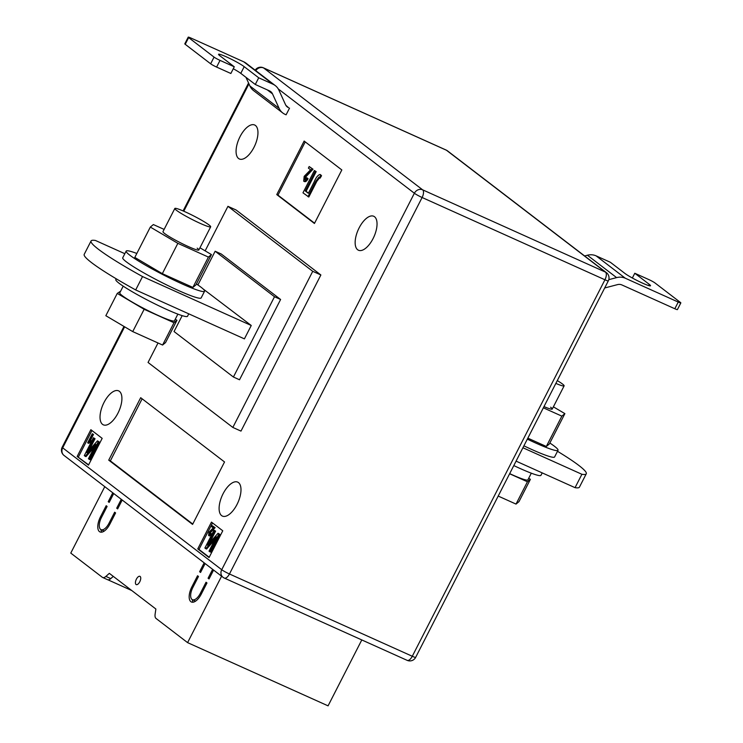 <?xml version="1.0" encoding="UTF-8"?>
<svg xmlns="http://www.w3.org/2000/svg" width="743" height="743" viewBox="0 0 743 743"><rect width="100%" height="100%" fill="white"/><g stroke="black" fill="none" stroke-linecap="round" stroke-linejoin="round"><path stroke-width="1.11" d="M136.387 579.168A4.532 2.09 114.2 0 1 139.944 576.336A4.532 2.09 114.2 0 1 139.777 581.769A4.532 2.09 114.2 0 1 136.229 584.602A4.532 2.09 114.2 0 1 136.387 579.168M104.772 486.665L70.771 553.098L102.33 577.292A7.551 3.483 -65.8 0 0 102.655 577.487A7.551 3.483 -65.8 0 0 105.887 576.41L109.332 573.345L155.872 609.009L155.12 614.155A7.551 3.483 114.2 0 0 156.03 618.445L187.589 642.63L328.072 705.85L361.795 639.937M201.269 594.121A12.585 5.814 114.2 0 1 191.397 601.988A12.585 5.814 114.2 0 1 191.852 586.896L197.554 575.751L198.492 576.466L192.79 587.62A10.068 4.653 114.2 0 0 192.428 599.694A10.068 4.653 114.2 0 0 200.322 593.397L206.034 582.243L206.972 582.967L201.269 594.121M101.41 517.583A10.068 4.653 -65.8 0 0 101.048 529.657A10.068 4.653 -65.8 0 0 108.942 523.36L114.654 512.206L115.592 512.93L109.89 524.084A12.585 5.814 -65.8 0 1 100.008 531.951A12.585 5.814 -65.8 0 1 100.463 516.859L106.175 505.714L107.113 506.429L101.41 517.583M113.716 493.528L109.165 502.417L108.227 501.692L112.778 492.804M187.589 642.63L221.59 576.196M209.154 578.713L208.086 578.23L209.034 578.955L213.585 570.057M208.086 578.23L212.637 569.342M200.675 572.212L199.607 571.729L200.554 572.454L205.105 563.565M199.607 571.729L204.158 562.841M117.775 508.676L116.707 508.193L117.645 508.918L122.196 500.02M116.707 508.193L121.258 499.305M107.902 579.8L131.771 590.536M102.655 577.487L107.54 579.679A7.551 3.483 -65.8 0 0 110.772 578.611L113.289 576.373M193.143 602.183A12.585 5.814 114.2 0 1 192.298 599.629M195.613 601.115A10.068 4.653 114.2 0 1 195.483 601.068L192.428 599.694M101.048 529.657L104.094 531.031A10.068 4.653 -65.8 0 0 104.224 531.078M100.918 529.592A12.585 5.814 -65.8 0 0 101.754 532.146M109.295 502.175L108.227 501.692M373.07 238.596A18.621 8.6 -65.8 0 0 373.738 216.269A18.621 8.6 -65.8 0 0 359.12 227.906A18.621 8.6 -65.8 0 0 358.451 250.233A18.621 8.6 -65.8 0 0 373.07 238.596M253.985 147.328A18.621 8.6 -65.8 0 0 254.654 125A18.621 8.6 -65.8 0 0 240.045 136.647A18.621 8.6 -65.8 0 0 239.367 158.974A18.621 8.6 -65.8 0 0 253.985 147.328M117.942 413.182A18.621 8.6 -65.8 0 0 118.611 390.855A18.621 8.6 -65.8 0 0 104.001 402.502A18.621 8.6 -65.8 0 0 103.323 424.829A18.621 8.6 -65.8 0 0 117.942 413.182M237.017 504.451A18.621 8.6 -65.8 0 0 237.695 482.123A18.621 8.6 -65.8 0 0 223.076 493.761A18.621 8.6 -65.8 0 0 222.408 516.088A18.621 8.6 -65.8 0 0 237.017 504.451M91.055 240.973L84.21 254.357A90.609 8.684 -152.9 0 0 91.575 262.651A90.609 8.684 -152.9 0 0 135.681 289.946L142.535 276.563A90.609 8.684 -152.9 0 1 98.42 249.267A90.609 8.684 -152.9 0 1 91.055 240.973A90.609 8.684 -152.9 0 1 95.429 240.463L124.824 253.697M158.018 342.978L148.052 362.454L232.838 427.439L240.983 431.098L320.874 274.975L236.088 209.99L227.943 206.331L205.152 250.855M209.062 557.547L222.761 530.781L211.458 522.115L197.759 548.882L209.062 557.547M77.17 456.462L88.473 465.127L102.172 438.361L90.869 429.695L77.17 456.462L88.621 464.849M224.535 461.96L140.687 397.7L108.729 460.149L192.576 524.409L224.535 461.96M341.826 169.943L304.147 141.059L276.758 194.592L314.438 223.476L341.826 169.943M234.277 66.796L230.859 73.483L216.603 67.074A5.034 0.483 -152.9 0 1 210.65 63.796L214.068 57.109A5.034 0.483 27.1 0 0 220.03 60.378L234.277 66.796L219.77 55.679A15.101 1.449 -152.9 0 1 218.544 54.295A15.101 1.449 -152.9 0 1 229.42 58.279A15.101 1.449 -152.9 0 1 244.206 66.675L258.713 77.792L272.96 84.2A15.101 13.318 -52.5 0 1 275.3 85.603A15.101 13.318 -52.5 0 1 278.922 90.182L285.526 104.679A7.551 6.659 127.5 0 0 287.337 106.964A7.551 6.659 127.5 0 0 288.507 107.661L285.869 105.32M289.529 108.125L286.101 114.812L285.089 114.357A15.101 13.318 -52.5 0 1 282.749 112.955A15.101 13.318 -52.5 0 1 279.127 108.376L272.514 93.878A7.551 6.659 127.5 0 0 270.703 91.593A7.551 6.659 127.5 0 0 269.542 90.897L255.286 84.479L258.713 77.792M135.681 289.946L244.41 338.873L251.255 325.49L142.535 276.563M203.062 288.897L251.255 325.49M233.413 377.026L274.501 296.736L215.145 251.245L221.256 253.995L280.603 299.485L239.525 379.775L233.413 377.026L174.057 331.536L182.193 315.636M197.898 284.959L215.145 251.245M232.838 427.439L312.729 271.316L227.943 206.331M312.729 271.316L320.874 274.975M274.501 296.736L280.603 299.485M522.923 447.75L581.899 474.285A90.609 8.684 27.1 0 0 586.273 473.783A90.609 8.684 27.1 0 0 557.501 451.289M516.079 461.134L575.054 487.668A90.609 8.684 27.1 0 0 579.419 487.167L586.273 473.783M581.899 474.285L575.054 487.668M212.535 522.942L198.985 549.43L209.21 557.269M198.985 549.43L197.759 548.882M212.284 525.728L214.29 527.27L209.322 532.582L209.108 534.579L210.65 533.186L210.984 533.604L208.616 535.499L208.941 532.267L213.222 527.901L211.755 526.778L212.284 525.728L215.108 527.632L210.139 532.954L209.916 534.951M210.65 533.186L211.801 533.966L209.572 535.954L208.616 535.499M205.765 548.678L204.901 548.018L214.03 530.177L214.82 530.771L207.446 545.167L218.071 533.27L219.742 534.291L210.613 552.133L209.015 551.167L216.362 536.799L205.765 548.678L206.582 549.049L214.829 539.799M214.03 530.177L215.628 531.143L209.795 542.539M91.946 430.522L78.396 457.01M92.29 433.763L92.68 434.061L89.058 441.128L90.553 440.339L90.024 441.379L87.665 442.8L92.29 433.763L93.497 434.423L90.46 440.358M90.553 440.339L91.37 440.701L90.841 441.751L88.733 443.357L87.915 442.995M85.176 456.258L84.312 455.598L93.442 437.757L94.231 438.351L86.866 452.747L97.482 440.85L99.153 441.871L90.024 459.713L88.426 458.747L95.782 444.379L85.176 456.258L85.993 456.629L94.24 447.379M93.442 437.757L95.039 438.723L89.216 450.119M142.127 398.805L110.354 460.883L192.762 524.047M110.354 460.883L108.729 460.149M305.224 141.885L277.975 195.14L314.577 223.197M277.975 195.14L276.758 194.592M309.19 166.534L312.199 168.837L304.751 176.815L304.416 179.815L306.738 177.716L307.24 178.348C305.977 180.716 304.788 181.663 303.683 181.19L304.175 176.342L310.593 169.785L308.391 168.104L309.19 166.534L313.017 169.209L305.559 177.187L305.234 180.177M306.738 177.716L308.048 178.71C306.785 181.078 305.605 182.026 304.5 181.552M319.75 177.596L316.824 181.338L308.8 197.025L302.968 192.818L314.382 170.509L316.174 171.624L306.097 191.322L308.429 193.115M320.549 174.689L321.552 175.757L320.038 178.227L318.831 177.168M218.071 533.27L219.742 534.291M218.925 533.929L209.795 551.77M214.82 530.771L215.628 531.143M210.984 533.604L211.801 533.966M209.322 532.582L210.139 532.954M214.29 527.27L215.108 527.632M97.482 440.85L99.153 441.871M98.336 441.5L89.206 459.35M94.231 438.351L95.039 438.723M90.024 441.379L90.841 441.751M92.68 434.061L93.497 434.423M318.933 177.224L316.007 180.976L316.824 181.338M316.007 180.976L307.983 196.663M314.382 170.509L315.357 171.262L305.28 190.96L308.336 193.301L314.196 181.849C315.97 177.475 317.93 175.014 320.066 174.466L321.552 175.757M320.744 175.385L319.23 177.856M305.28 190.96L306.097 191.322M315.357 171.262L316.174 171.624M307.24 178.348L308.048 178.71M304.714 181.682L303.683 181.19M304.751 176.815L305.559 177.187M312.199 168.837L313.017 169.209M210.65 63.796L185.211 44.301A5.034 0.483 -152.9 0 1 184.803 43.837L188.23 37.15A5.034 0.483 27.1 0 1 190.821 37.995L243.76 61.818A15.101 13.318 -52.5 0 1 246.1 63.22L275.3 85.603M214.068 57.109L188.638 37.614L185.211 44.301M188.23 37.15A5.034 0.483 27.1 0 0 188.638 37.614M233.283 68.737A15.101 1.449 -152.9 0 1 240.778 73.362L255.286 84.479M282.749 112.955L253.539 90.572A15.101 13.318 -52.5 0 1 249.917 85.993L245.979 77.346M604.691 287.978L617.535 284.615A7.551 6.659 -52.5 0 1 621.882 284.931L674.82 308.744L678.238 302.057A5.034 0.483 27.1 0 0 680.839 302.903A5.034 0.483 27.1 0 0 680.43 302.447L654.992 282.953A5.034 0.483 27.1 0 0 649.038 279.674L634.782 273.257L649.298 284.383A15.101 1.449 -152.9 0 1 650.524 285.758A15.101 1.449 -152.9 0 1 639.649 281.773A15.101 1.449 -152.9 0 1 624.863 273.387L610.356 262.27L596.1 255.852A15.101 13.318 127.5 0 0 587.407 255.23L584.62 255.964M678.238 302.057L625.309 278.235A15.101 13.318 127.5 0 0 616.606 277.613L608.796 279.656M680.839 302.903L677.412 309.599A5.034 0.483 -152.9 0 1 674.82 308.744M634.782 273.257L632.358 278.012M196.412 283.965A44.051 4.217 -152.9 0 1 204.576 291.228L201.158 297.915A44.051 4.217 -152.9 0 1 178.431 290.485A44.051 4.217 -152.9 0 1 122.734 257.784L126.161 251.097A44.051 4.217 -152.9 0 1 136.823 253.465M204.576 291.228A44.051 4.217 -152.9 0 1 181.859 283.798A44.051 4.217 -152.9 0 1 126.161 251.097M174.837 208.458A20.135 1.932 27.1 0 0 200.294 223.411A20.135 1.932 27.1 0 0 210.687 226.801A20.135 1.932 27.1 0 0 185.221 211.857A20.135 1.932 27.1 0 0 174.837 208.458L162.968 231.658A20.135 1.932 27.1 0 0 164.602 233.497A20.135 1.932 27.1 0 0 184.32 244.688A20.135 1.932 27.1 0 0 198.818 250.001A20.135 1.932 27.1 0 0 197.174 248.153M164.119 229.401L153.364 224.562L150.327 227.07L177.856 243.332L208.421 257.087L211.449 254.58L199.951 247.781M211.449 254.58L195.929 284.913L192.892 287.42L162.336 273.665L134.808 257.403L150.327 227.07M177.856 243.332L162.336 273.665M208.421 257.087L192.892 287.42M523.908 445.837A44.051 4.217 27.1 0 0 531.867 449.534A44.051 4.217 27.1 0 0 554.594 456.964L558.012 450.277A44.051 4.217 27.1 0 0 549.848 443.014M527.326 439.141A44.051 4.217 27.1 0 0 535.294 442.847A44.051 4.217 27.1 0 0 558.012 450.277M553.386 406.839L564.884 413.628L561.857 416.136L543.356 407.814M550.609 407.21A20.135 1.932 -152.9 0 1 552.253 409.049A20.135 1.932 -152.9 0 1 543.987 406.588M564.884 413.628L549.365 443.961L546.328 446.469L527.836 438.147M561.857 416.136L546.328 446.469M188.768 313.834L187.524 316.267A40.271 3.854 -152.9 0 1 166.748 309.478A40.271 3.854 -152.9 0 1 115.824 279.582L116.224 278.801M177.874 314.131L174.447 320.837A30.704 2.944 -152.9 0 1 145.767 309.459A30.704 2.944 -152.9 0 1 119.772 292.853L123.199 286.157M175.246 319.267L176.964 320.279L174.001 322.731L144.142 309.292L117.255 293.411L120.645 291.154M176.964 320.279L165.55 342.579L162.587 345.04L132.728 331.601L105.84 315.71L117.255 293.411M174.001 322.731L162.587 345.04M144.142 309.292L132.728 331.601M513.803 465.573A40.271 3.854 27.1 0 0 520.184 468.527A40.271 3.854 27.1 0 0 540.96 475.316L542.204 472.892M509.679 473.625A30.704 2.944 27.1 0 0 511.908 474.647A30.704 2.944 27.1 0 0 527.883 479.885L531.31 473.18M557.296 380.592A20.135 1.932 -152.9 0 1 564.123 385.858A20.135 1.932 -152.9 0 1 555.857 383.397M509.614 473.765L527.437 481.78L530.4 479.328L528.682 478.316M498.2 496.064L516.023 504.088L518.985 501.636L530.4 479.328M527.437 481.78L516.023 504.088M110.772 578.611L105.887 576.41M192.911 587.379L191.852 586.896M201.39 593.88L200.322 593.397M110.01 523.843L108.942 523.36M101.531 517.342L100.463 516.859M124.629 326.818L62.691 447.843L221.72 569.723L414.371 193.245L278.272 88.937M248.951 83.866L183.781 211.216M415.662 657.36A6.548 0.622 27.1 0 1 412.281 656.264L604.941 279.777L422.117 197.508L229.457 573.986L412.281 656.264A6.548 3.018 114.2 0 1 407.155 660.351A6.548 6.548 0 0 0 415.662 657.36L608.313 280.882A6.548 6.548 0 0 0 606.474 272.709L447.444 150.829A6.548 6.548 0 0 0 446.153 150.058A6.548 3.018 -65.8 0 1 446.432 150.225L263.607 67.947L422.628 189.827L605.461 272.105L446.432 150.225A6.548 5.768 -52.5 0 1 447.444 150.829M64.009 455.422A6.548 5.768 -52.5 0 1 62.691 447.843A6.548 0.622 27.1 0 1 62.161 447.249A6.548 6.548 0 0 0 64.009 455.422L223.03 577.302A6.548 5.768 -52.5 0 0 224.042 577.905A6.548 3.018 -65.8 0 0 224.321 578.073A6.548 3.018 -65.8 0 0 229.457 573.986A6.548 0.622 27.1 0 1 221.72 569.723A6.548 5.768 -52.5 0 0 223.03 577.302A6.548 6.548 0 0 0 224.321 578.073L407.155 660.351M414.371 193.245A6.548 0.622 27.1 0 0 422.117 197.508A6.548 3.018 -65.8 0 0 422.628 189.827A6.548 5.768 -52.5 0 0 414.371 193.245M606.474 272.709A6.548 5.768 -52.5 0 0 605.461 272.105A6.548 3.018 114.2 0 1 604.941 279.777A6.548 0.622 27.1 0 0 608.313 280.882M255.778 70.631A6.548 5.768 -52.5 0 1 263.607 67.947A6.548 3.018 114.2 0 0 263.328 67.78A6.548 6.548 0 0 0 255.165 70.167M211.829 529.991L212.637 530.353M308.503 172.924L309.32 173.286M288.507 107.661L286.361 106.017M272.96 84.2L243.76 61.818M272.514 93.878L267.313 89.894M279.127 108.376L249.917 85.993M220.03 60.378L216.603 67.074M244.206 66.675L240.778 73.362M587.407 255.23L616.606 277.613M596.1 255.852L625.309 278.235M649.298 284.383L648.685 285.572M62.161 447.249L123.988 326.437M183.094 210.919L248.552 83.002M263.328 67.78L446.153 150.058M210.687 226.801L198.818 250.001M564.123 385.858L552.253 409.049"/></g></svg>
